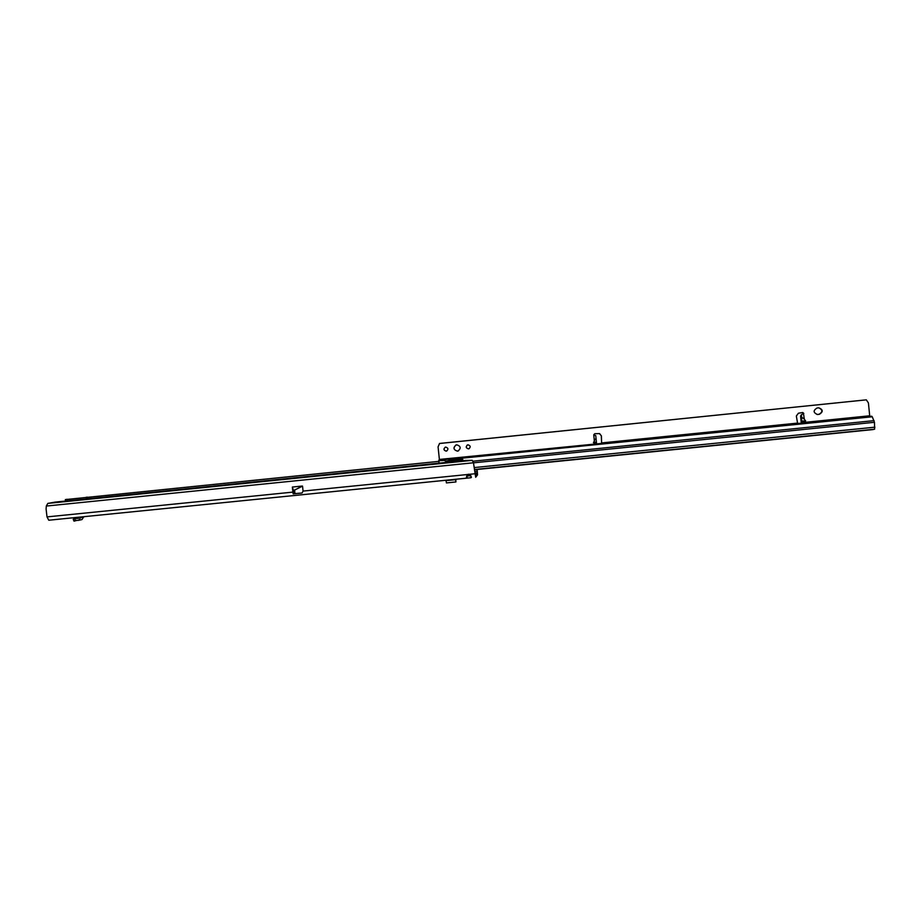 <?xml version="1.0" encoding="UTF-8"?>
<svg xmlns="http://www.w3.org/2000/svg" width="921" height="921" viewBox="0 0 921 921"><rect width="100%" height="100%" fill="white"/><g stroke="black" fill="none" stroke-linecap="round" stroke-linejoin="round"><path stroke-width="1.38" d="M469.537 474.361L468.018 474.614L469.779 474.534M468.547 474.234L469.457 474.315L471.437 477.228L471.011 477.734L467.212 478.114L466.44 477.239L467.615 474.534L468.547 474.234M477.055 469.491L477.331 472.864L475.466 475.201L473.452 462.779L475.685 477.262L477.539 474.845L477.136 469.48M470.953 477.734L470.873 475.673L466.613 476.053M292.89 492.113L292.348 487.036L302.284 486.035L294.616 490.076L302.537 486.127L303.067 491.089L302.053 493L293.177 493.886L292.89 492.113L47.006 516.9L48.767 520.227L467.108 478.126M293.672 493.483L292.947 488.959L293.177 493.886M46.315 506.055L473.452 462.779L472.277 460.35L465.738 460.431L55.398 502.072L47.811 503.407L46.315 506.055L46.108 509.071L47.006 516.9M467.281 478.103L466.901 476.065M65.426 499.596L438.776 461.375M87.196 497.087L87.299 498.825M86.16 497.271L86.263 498.94M293.327 490.202L294.536 490.076L294.916 493.587L293.695 493.714M294.916 493.587L294.616 490.076L293.292 490.041M292.348 487.036L292.947 488.959M302.053 493L294.996 493.575M447.675 482.788L455.273 482.028M455.515 479.288L455.93 481.959L455.837 479.542M455.895 481.936L446.432 482.915L446.04 480.624L455.55 479.668M452.43 479.599L448.297 480.014M78.308 518.35L74.682 518.569L75.43 520.434L74.601 518.604L73.208 519.317L74.025 521.159L76.961 520.388M75.418 520.434L74.025 521.159M83.811 516.704L82.004 519.548L78.78 520.307M75.154 518.431L78.377 517.683M78.435 517.234L78.135 518.396M75.706 520.377L78.63 520.353L80.484 517.752L83.846 516.969M80.403 517.038L80.484 517.752M456.735 444.797L456.413 444.843C452.879 447.548 453.213 449.655 457.392 451.175L457.933 451.071C461.237 448.274 460.845 446.19 456.735 444.797M455.895 445.004C453.04 447.917 453.569 449.966 457.495 451.117L458.554 450.818M445.729 447.088L445.511 447.122C443.266 448.838 443.485 450.185 446.144 451.152L446.432 451.094C448.596 449.344 448.366 448.009 445.729 447.088M445.257 447.192C443.415 449.045 443.749 450.346 446.259 451.106L446.812 450.968M467.995 444.82L467.741 444.855C465.542 446.604 465.773 447.951 468.421 448.884L468.777 448.815C470.873 447.019 470.608 445.695 467.995 444.82M467.361 444.981C465.681 446.881 466.061 448.159 468.501 448.838L469.238 448.608M593.792 442.955L594.321 440.675C595.334 438.891 595.933 438.373 596.106 439.098L596.486 442.886L593.792 442.955L596.313 442.564M805.622 420.851L804.586 421.691L801.466 421.749L801.742 418.249C802.064 417.386 802.939 417.743 804.367 419.343L805.622 420.851L801.282 421.139M438.776 463.171L439.386 459.441L601.62 443.404L601.321 435.852L599.64 433.641M801.742 418.249L801.408 414.692L803.814 413.437L802.744 412.516L798.415 413.218L796.343 416.027L797.621 423.499L805.23 422.797M817.123 414.519L818.93 414.335C822.856 412.044 822.81 409.868 818.792 407.83M439.386 459.441L438.074 446.858L439.559 443.462L866.339 399.841L868.411 402.926L869.746 416.211L872.268 416.776L874.466 422.302L874.616 429.198L872.832 429.589L474.833 469.71M802.605 412.527L803.423 413.978M819.31 414.335C823.328 411.825 823.167 409.649 818.827 407.83L817.054 408.003C813.059 410.467 813.197 412.643 817.445 414.519L818.93 414.335M797.701 423.51L601.62 443.404L601.401 435.875L599.421 433.595L594.713 433.722L593.746 434.839L595.76 435.633L596.094 439.006L595.76 435.633M439.444 443.508L866.339 399.841M801.408 414.692L800.591 416.085L801.27 423.211M805.357 422.785L869.746 416.211M439.398 459.855L594.126 444.187M462.33 460.201L449.989 461.375L448.999 459.786M871.761 416.223L444.947 459.498L444.59 460.293L446.052 461.283L449.805 461.605L461.64 460.408L462.826 459.475L461.605 458.923L449.782 460.12L448.734 459.119L448.895 460.719L445.292 461.076M438.776 460.719L444.624 460.408M445.096 460.972L444.947 459.498L438.845 460.12M797.459 423.119L601.586 442.932M804.367 419.343L803.457 413.437M475.19 473.083L477.331 472.864M467.672 474.499L303.067 491.089M475.155 473.739L469.457 474.315M477.228 471.218L475.017 471.437M66.911 499.228L67.014 500.886M47.811 503.407L472.277 460.35M75.695 518.373L78.492 517.729M593.746 434.839L594.321 440.675M804.701 422.854L804.586 421.691M869.597 415.797L805.138 422.336M594.563 443.001L594.678 444.152M802.203 423.119L802.099 422.014M472.91 461.214L874.087 420.632M448.953 459.51L872.268 416.776M461.801 460.178L461.605 458.923M449.989 461.375L449.782 460.12M874.466 422.302L473.601 462.826M474.614 467.534L874.915 427.183M474.81 469.468L874.616 429.198M801.466 421.749L805.345 421.496M596.232 441.953L593.412 442.391M467.166 478.114L48.767 520.227M65.449 501.047L65.356 499.55M455.918 481.959L446.432 482.915M449.183 461.018L448.988 459.752"/></g></svg>
